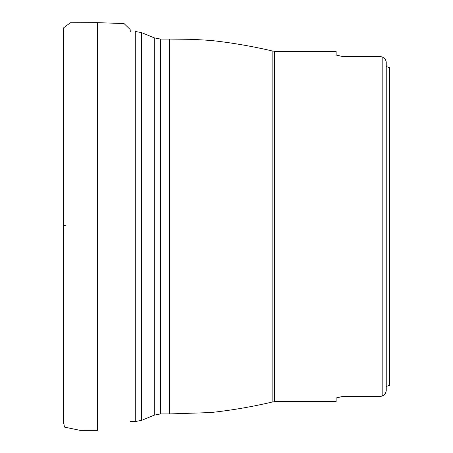 <?xml version="1.0" encoding="UTF-8"?>
<svg xmlns="http://www.w3.org/2000/svg" width="453" height="453" viewBox="0 0 453 453"><rect width="100%" height="100%" fill="white"/><g stroke="black" fill="none" stroke-linecap="round" stroke-linejoin="round"><path stroke-width="0.68" d="M386.239 62.316L386.058 61.036M385.865 60.447L384.586 58.454M382.162 396.03L380.531 396.443L382.162 396.03L382.162 56.97L380.531 56.557L382.162 56.97C384.393 57.542 385.752 59.332 386.239 62.333L386.239 390.667C385.746 393.68 384.387 395.463 382.162 396.03L384.184 394.931L386.058 391.964M386.239 66.585L386.239 62.333L386.239 66.585L389.495 67.605L386.239 66.585M336.12 397.949L342.644 396.443L336.12 397.949L336.12 401.703L274.597 401.703L274.597 51.297L272.842 51.104L272.842 401.896L274.597 401.703M380.531 396.443L342.644 396.443M342.644 56.557L336.12 55.051L342.644 56.557L380.531 56.557M336.12 55.051L336.12 51.297L274.597 51.297M389.495 385.395L386.239 386.415L389.495 385.395L389.495 67.605M63.511 226.868L63.511 226.5M63.511 226.432L63.511 226.075M63.511 225.775L65.362 225.43M160.47 413.923L169.479 413.923L169.479 39.077L160.47 39.077L160.47 413.923L154.275 415.152L154.275 37.848L141.664 32.667L141.664 420.333L135.283 421.556L135.283 31.444L141.664 32.667M63.505 421.517L63.511 29.892L63.505 421.301L64.456 427.094L80.011 430.344L97.48 430.35L97.48 22.65L124.06 23.573L130.164 29.519L130.266 31.5M154.275 415.152L141.664 420.333M130.266 421.5L135.283 421.556M160.47 39.077L154.275 37.848M169.479 413.923L210.6 412.57C231.528 410.316 252.276 406.754 272.842 401.896M169.479 39.077L193.131 39.371L210.6 40.43C231.528 42.684 252.276 46.246 272.842 51.104M63.511 38.686L63.511 37.542M63.516 410.056L63.511 403.419M63.511 45.787L63.511 54.751M63.511 152.865L63.511 162.185M63.511 174.977L63.511 176.449M63.511 177.163L63.511 186.84M63.505 207.327L63.505 207.729M63.511 242.989L63.511 260.571M63.511 321.63L63.511 325.26M63.511 381.086L63.511 394.195M63.511 403.357L63.511 404.467M63.511 411.216L63.505 421.301M63.516 423.742L63.516 417.524M63.511 369.087L63.511 381.63M63.511 402.202L63.511 410.486M63.511 410.435L63.511 403.408M63.511 256.602L63.511 234.173M63.511 228.748L63.511 227.072M63.505 411.511L63.505 408.193M63.511 389.274L63.511 349.382M63.511 316.585L63.511 304.541M63.511 270.532L63.505 237.887M97.48 22.65L70.396 22.741L63.692 27.752L63.505 41.506M63.505 45.028L63.511 63.907M63.511 86.84L63.511 109.467M63.511 142.089L63.511 189.263M63.505 31.484L63.505 41.41"/></g></svg>
